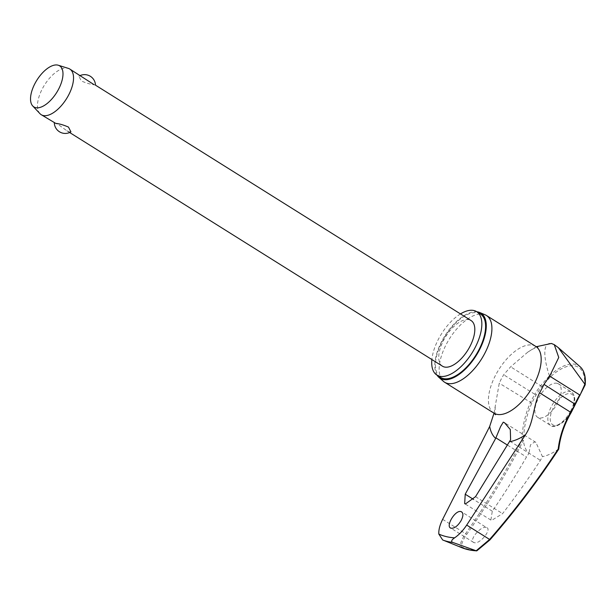 <?xml version="1.0" encoding="UTF-8"?>
<svg xmlns="http://www.w3.org/2000/svg" width="616" height="616" viewBox="0 0 616 616"><rect width="100%" height="100%" fill="white"/><g stroke="black" fill="none" stroke-linecap="round" stroke-linejoin="round"><path stroke-width="0.46" stroke-dasharray="3.08 2.31" d="M536.12 395.025L534.819 394.286A83.191 72.857 -62.8 0 1 540.671 385.655L549.418 375.76L550.265 377.069L541.903 386.494A82.282 72.064 117.2 0 0 536.12 395.025A40.14 19.319 -57.9 0 0 531.847 403.149A82.282 69.469 92 0 0 523.485 440.887L523.307 440.648A738.392 623.431 -88 0 1 466.712 534.365C463.517 538.931 461.692 543.058 461.238 546.738A170.316 81.982 -57.9 0 0 468.822 549.318A170.316 81.982 -57.9 0 0 477.115 550.527L489.828 539.87A738.392 646.392 116.1 0 0 558.666 449.079L558.327 449.187A82.282 72.034 -63.9 0 1 570.77 412.427L571.04 412.566M461.885 547.716A171.079 82.352 122.1 0 1 460.098 546.954L459.929 546.885C460.314 542.989 462.192 538.6 465.55 533.702A737.383 622.583 92 0 0 521.945 440.348L523.485 440.887A55.14 26.542 -57.9 0 0 528.936 453.391L526.472 457.018A739.3 632.655 -82.7 0 1 492.292 511.188L490.875 520.073L491.622 520.381L502.587 513.644A739.3 644.49 109.8 0 0 540.409 460.345L542.457 456.618L535.858 442.373L534.727 441.872L530.461 444.891L528.936 453.391M480.411 314.014A37.43 18.018 -57.9 0 0 477.7 312.889A37.43 18.018 -57.9 0 0 443.713 338.746A37.43 18.018 -57.9 0 0 440.648 377.439M485.146 314.807A39.386 18.957 -57.9 0 0 483.599 314.306A39.386 18.957 -57.9 0 0 448.602 340.201A39.386 18.957 -57.9 0 0 443.435 381.358M486.255 527.442C480.395 525.594 467.798 541.58 474.258 542.665C480.118 544.521 492.715 528.536 486.255 527.442L461.677 511.888M473.573 542.388L474.258 542.665M494.024 413.205L499.253 383.183A41.588 20.02 122.1 0 1 503.672 374.767L510.625 366.82L527.82 352.106L536.336 346.708M557.087 383.306A19.689 9.479 -57.9 0 0 539.2 396.904A19.689 9.479 -57.9 0 0 537.591 417.271A19.689 9.479 -57.9 0 0 539.015 417.856A19.689 9.479 -57.9 0 0 556.903 404.258A19.689 9.479 -57.9 0 0 558.512 383.899A19.689 9.479 -57.9 0 0 557.087 383.306M460.098 546.954L461.238 546.738M39.94 113.644A26.927 12.959 122.1 0 1 44.267 85.393A26.927 12.959 122.1 0 1 67.86 68.245A26.927 12.959 122.1 0 1 68.314 68.368M82.983 77.316L80.411 76.114L78.894 76.215L81.343 80.989C86.363 83.137 90.621 84.377 94.109 84.7L95.434 85.116M442.481 366.197A26.927 12.959 122.1 0 1 444.675 338.353A26.927 12.959 122.1 0 1 469.13 319.75A26.927 12.959 122.1 0 1 471.078 320.559M70.925 131.855L69.4 131.955L66.836 130.754L58.489 124.701L55.709 123.369M584.961 384.315L584.53 385.231A44.352 21.352 -57.9 0 0 575.313 366.004A44.352 21.352 -57.9 0 0 550.265 377.069M558.666 449.079L558.327 449.187A55.14 26.542 -57.9 0 1 542.457 456.618M570.77 412.427A40.14 19.319 -57.9 0 0 574.998 404.296A82.282 69.277 -89 0 1 579.571 395.464L584.53 385.231M448.779 542.473L459.929 546.885M437.083 375.206A38.438 18.503 122.1 0 1 444.852 335.897A38.438 18.503 122.1 0 1 476.838 311.773M460.475 313.914A37.43 18.018 -57.9 0 0 431.878 359.551M554.87 345.029L551.382 343.459C541.695 342.026 544.236 360.391 549.418 375.76M521.945 440.348A83.191 70.239 -88 0 1 530.399 402.702A41.588 20.02 122.1 0 1 534.819 394.286L503.672 374.767M531.847 403.149L499.253 383.183M541.903 386.494L510.625 366.82M535.727 346.377A39.386 18.957 -57.9 0 0 532.871 345.191A39.386 18.957 -57.9 0 0 497.112 372.395A39.386 18.957 -57.9 0 0 493.893 413.12M507.468 445.106L526.472 457.018M549.48 375.86A45.846 22.068 122.1 0 1 575.444 364.349A45.846 22.068 122.1 0 1 580.133 366.751M570.639 411.011A19.689 9.479 122.1 0 1 552.005 425.995A19.689 9.479 122.1 0 1 550.581 425.41A19.689 9.479 122.1 0 1 551.428 406.429A19.689 9.479 122.1 0 1 570.07 391.445A19.689 9.479 122.1 0 1 571.494 392.03A19.689 9.479 122.1 0 1 570.639 411.011M554.023 425.302A18.01 8.67 122.1 0 1 553.499 407.407A18.01 8.67 122.1 0 1 570.547 393.701A18.01 8.67 122.1 0 1 571.071 411.596A18.01 8.67 122.1 0 1 554.023 425.302M442.642 519.35L466.712 534.365M509.871 441.202L540.409 460.345M492.292 511.188L473.512 499.414M475.521 496.673L502.587 513.644M495.518 414.707C495.102 415.769 495.01 412.835 495.226 405.906M527.812 352.106C534.018 348.225 537.368 346.577 537.868 347.147M535.866 442.365L504.581 422.761M558.512 383.899L571.494 392.03C575.906 395.888 575.852 402.41 571.309 411.596C565.942 422.992 553.853 429.106 550.581 425.41L537.591 417.271M66.836 130.754L69.647 132.517M80.172 75.552A10.942 10.942 0 0 0 78.894 76.215M490.875 520.073L464.664 503.649M473.565 542.388L450.558 527.958"/><path stroke-width="0.92" d="M452.067 542.188L476.361 550.827A171.079 82.352 122.1 0 1 467.852 549.603A171.079 82.352 122.1 0 1 461.885 547.716L442.658 539.947L438.831 534.08A171.502 82.552 -57.9 0 0 446.369 536.628A171.502 82.552 -57.9 0 0 454.608 537.837C458.989 534.834 463.016 530.584 466.705 525.078L489.612 539.439L476.183 550.758M571.04 412.566L570.724 412.312A83.191 72.827 116.1 0 0 558.204 448.995L558.666 449.079M451.258 528.251C444.814 527.311 455.078 509.64 460.968 511.596C463.471 512.674 463.532 515.646 461.168 520.512C457.927 525.818 454.623 528.397 451.258 528.251L450.558 527.958M460.968 511.596L461.669 511.888M475.521 496.673L465.427 503.957L464.672 503.642L465.219 494.217L495.664 438.4L500.569 426.642L503.272 422.16L504.581 422.761L510.294 429.537L510.602 439.762L475.521 496.673M536.336 346.708L551.382 343.459L554.261 344.644L558.75 357.457L549.688 376.13L543.959 384.361A41.588 20.02 122.1 0 1 539.577 392.792C532.994 406.113 533.987 422.368 525.348 434.927L466.705 525.078M431.878 359.551A37.43 18.018 -57.9 0 0 436.898 375.09A37.43 18.018 -57.9 0 0 439.608 376.214A37.43 18.018 -57.9 0 0 473.596 350.358A37.43 18.018 -57.9 0 0 476.653 311.658A37.43 18.018 -57.9 0 0 473.95 310.533A37.43 18.018 -57.9 0 0 460.475 313.914M436.898 375.09L440.648 377.439A37.43 18.018 -57.9 0 0 443.358 378.563A37.43 18.018 -57.9 0 0 477.346 352.706A37.43 18.018 -57.9 0 0 480.411 314.014L476.653 311.658M438.969 377.439L443.435 381.358A39.386 18.957 -57.9 0 0 444.613 382.236A39.386 18.957 -57.9 0 0 447.462 383.414A39.386 18.957 -57.9 0 0 483.229 356.21A39.386 18.957 -57.9 0 0 486.447 315.484A39.386 18.957 -57.9 0 0 485.146 314.807L479.672 312.497A38.438 18.503 122.1 0 1 478.524 351.605A38.438 18.503 122.1 0 1 442.896 379.448A38.438 18.503 122.1 0 1 438.969 377.439A38.438 18.503 122.1 0 1 437.083 375.206M476.838 311.773A38.438 18.503 122.1 0 1 478.162 312.004A38.438 18.503 122.1 0 1 479.672 312.497M438.831 534.08C438.546 529.968 439.816 525.055 442.642 519.35L489.689 426.434L494.024 413.205M58.281 65.234L68.314 68.368A26.927 12.959 122.1 0 1 69.808 69.054A26.927 12.959 122.1 0 1 67.606 96.897A26.927 12.959 122.1 0 1 43.151 115.5A26.927 12.959 122.1 0 1 41.203 114.691A26.927 12.959 122.1 0 1 39.94 113.644L32.74 105.983A24.24 11.665 122.1 0 1 36.644 80.557A24.24 11.665 122.1 0 1 57.873 65.119A24.24 11.665 122.1 0 1 58.281 65.234A24.24 11.665 122.1 0 1 58.381 89.582A24.24 11.665 122.1 0 1 35.636 107.654A24.24 11.665 122.1 0 1 32.74 105.983M80.172 75.552A10.942 10.942 0 0 1 95.495 85.17L471.078 320.559A26.927 12.959 122.1 0 1 468.876 348.402A26.927 12.959 122.1 0 1 444.429 367.005A26.927 12.959 122.1 0 1 442.481 366.197L69.647 132.517M41.203 114.691L55.709 123.369C59.198 123.693 63.456 124.925 68.476 127.081L70.925 131.855A10.942 10.942 0 0 1 54.323 122.915M94.109 84.7L69.808 69.054M477.115 550.527L476.361 550.827M579.879 395.526L584.884 384.215L585.2 384.777C585.893 376.522 584.199 370.509 580.133 366.751A45.846 22.068 122.1 0 1 584.961 384.315L584.53 385.231M454.608 537.837C451.597 539.878 450.912 541.395 452.529 542.403A175.006 84.238 -57.9 0 1 447.647 541.51A175.006 84.238 -57.9 0 1 443.02 540.14M584.884 384.215L558.342 347.663L554.261 344.644M549.688 376.13L579.733 394.964A83.191 70.039 91 0 0 575.105 403.88A41.588 20.02 122.1 0 1 570.724 412.312L539.577 392.792M575.313 404.342L543.959 384.361M509.563 441.718A60.052 28.906 -57.9 0 0 525.348 434.927M444.613 382.236L493.893 413.12A39.386 18.957 -57.9 0 0 496.742 414.298A39.386 18.957 -57.9 0 0 532.501 387.094A39.386 18.957 -57.9 0 0 535.727 346.377L537.73 347.155M489.689 426.434A60.052 28.906 -57.9 0 0 495.664 438.4M495.934 437.884L507.468 445.106M558.204 448.995A737.383 645.514 -63.9 0 1 489.612 539.439L489.828 539.87M473.512 499.414L465.219 494.217M585.177 384.869L571.155 412.612C564.433 424.016 560.298 436.19 558.743 449.133C537.799 481.081 514.861 511.334 489.936 539.885L476.853 550.812M486.447 315.484L535.727 346.377M493.893 413.12L495.518 414.707M476.568 550.881L467.96 549.634L461.885 547.716M580.133 366.751L558.342 347.663"/></g></svg>
